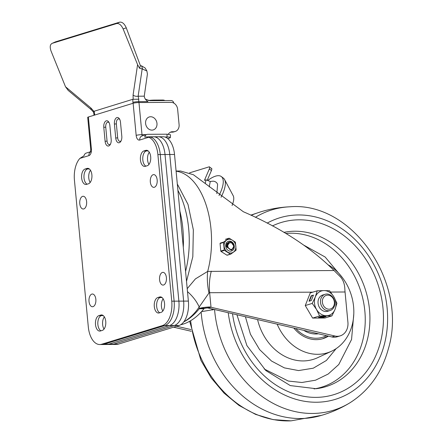<?xml version="1.0" encoding="UTF-8"?>
<svg xmlns="http://www.w3.org/2000/svg" width="443" height="443" viewBox="0 0 443 443"><rect width="100%" height="100%" fill="white"/><g stroke="black" fill="none" stroke-linecap="round" stroke-linejoin="round"><path stroke-width="0.66" d="M187.206 288.675L195.424 278.891L207.684 271.409L334.039 270.523C310.571 247.26 280.347 227.674 243.368 211.754L193.392 174.725L180.572 171.009L176.087 171.031M183.839 321.773A84.934 46.205 -90.3 0 0 199.184 307.016A35.39 23.335 34.3 0 0 187.483 291.632M173.601 327.178L191.249 331.275M176.635 326.242L190.916 329.564M183.718 321.939A99.094 53.902 -90.3 0 0 199.25 308.777A4.247 2.309 -90.3 0 1 199.339 308.671L200.28 308.112A8.495 1.152 -5.4 0 1 209.738 306.966L334.925 336.015A14.154 11.723 72.9 0 0 340.191 335.866A14.154 11.723 72.9 0 0 347.916 322.266L345.053 291.987A35.39 19.254 -90.3 0 1 344.831 288.731C344.56 283.575 342.971 279.505 340.069 276.526L334.039 270.523M180.617 324.791A99.094 53.902 -90.3 0 0 182.92 324.176A99.094 53.902 -90.3 0 0 204.001 308.749A4.247 2.309 -90.3 0 1 204.09 308.649L199.339 308.671L199.184 307.016L208.963 293.006L209.644 292.712L312.819 292.159M208.963 293.006A35.39 16.817 80.2 0 1 207.684 271.409A69.363 37.733 89.7 0 0 176.104 171.203M199.25 308.777L204.001 308.749M204.09 308.649L204.384 308.262A2.83 0.382 -5.4 0 1 207.54 307.879L331.89 336.951A14.154 11.723 72.9 0 0 337.156 336.796L340.191 335.866M209.738 306.966L207.54 307.879L204.223 308.372M211.3 271.182A35.39 19.254 89.7 0 0 209.644 292.712L211.018 307.226L207.983 308.156M167.714 138.537L169.243 138.127A7.077 0.958 174.6 0 0 170.35 137.491L170.511 134.772L167.072 134.201L147.829 134.307A4.247 3.516 72.9 0 0 146.982 134.434A4.247 3.516 72.9 0 0 144.734 137.114L149.252 136.809L151.124 137.247A21.236 11.551 89.7 0 1 160.266 154.552L174.127 301.162A21.236 11.551 89.7 0 1 164.724 325.599L104.027 344.233A21.236 11.551 89.7 0 1 102.161 344.521A21.236 11.551 -90.3 0 0 104.027 344.233L164.724 325.599A21.236 11.551 -90.3 0 0 174.127 301.162L160.266 154.552A21.236 11.551 -90.3 0 0 148.77 136.815L153.522 136.787A21.236 11.551 89.7 0 1 165.017 154.529A21.236 11.551 -90.3 0 0 153.522 136.787L163.024 136.737A21.236 11.551 89.7 0 1 174.52 154.48L169.769 154.502A21.236 11.551 -90.3 0 0 158.273 136.765A21.236 11.551 -90.3 0 0 156.407 137.053M118.281 344.156A21.236 11.551 89.7 0 1 116.415 344.444L111.664 344.471A21.236 11.551 -90.3 0 0 113.53 344.183A21.236 11.551 89.7 0 1 111.664 344.471L106.913 344.499A21.236 11.551 -90.3 0 0 108.779 344.205A21.236 11.551 89.7 0 1 106.913 344.499L99.786 344.538A21.236 11.551 -90.3 0 0 101.652 344.244L108.779 344.205L169.475 325.577A21.236 11.551 -90.3 0 0 178.878 301.14A21.236 11.551 89.7 0 1 169.475 325.577L108.779 344.205L113.53 344.183L174.226 325.55A21.236 11.551 -90.3 0 0 183.629 301.113A21.236 11.551 89.7 0 1 174.226 325.55L113.53 344.183L118.281 344.156L178.978 325.522L162.348 325.616A21.236 11.551 -90.3 0 0 171.751 301.174L178.878 301.14L165.017 154.529L178.878 301.14L183.629 301.113L169.769 154.502L183.629 301.113L188.38 301.085A21.236 11.551 89.7 0 1 178.978 325.522M188.38 301.085L174.52 154.48M149.291 152.22A7.786 4.236 -90.3 0 0 148.959 164.442A7.786 4.236 -90.3 0 1 149.291 152.22M162.819 311.052A7.786 4.236 89.7 0 1 163.151 298.831A7.786 4.236 -90.3 0 0 162.819 311.052M104.349 316.883A7.786 4.236 -90.3 0 0 104.022 329.099A7.786 4.236 -90.3 0 1 104.349 316.883M90.162 182.494A7.786 4.236 89.7 0 1 90.494 170.273A7.786 4.236 -90.3 0 0 90.162 182.494M153.522 136.787A21.236 11.551 -90.3 0 0 151.656 137.075M158.273 136.765A21.236 11.551 89.7 0 1 169.769 154.502L157.891 154.568L171.751 301.174M143.886 150.963L145.786 150.382A7.786 4.236 89.7 0 1 146.467 150.277A7.786 4.236 89.7 0 1 150.731 157.409A7.786 4.236 89.7 0 1 147.237 165.737L145.337 166.324A7.786 4.236 89.7 0 1 144.656 166.43A7.786 4.236 89.7 0 1 140.398 159.297A7.786 4.236 89.7 0 1 143.886 150.963L146.262 150.952A7.786 4.236 -90.3 0 0 142.757 158.245A7.786 4.236 -90.3 0 0 145.913 166.147A7.786 4.236 89.7 0 1 142.757 158.245A7.786 4.236 89.7 0 1 146.262 150.952L147.585 150.542L146.262 150.952L148.195 150.941M85.089 169.016A7.786 4.236 -90.3 0 0 81.595 177.344A7.786 4.236 -90.3 0 0 85.859 184.476A7.786 4.236 -90.3 0 0 86.54 184.371L88.439 183.79A7.786 4.236 -90.3 0 0 91.928 175.456A7.786 4.236 -90.3 0 0 87.67 168.323A7.786 4.236 -90.3 0 0 86.989 168.429L85.089 169.016L88.788 168.595L87.465 168.999A7.786 4.236 -90.3 0 0 83.96 176.297A7.786 4.236 -90.3 0 0 87.116 184.194A7.786 4.236 -90.3 0 1 83.96 176.297A7.786 4.236 -90.3 0 1 87.465 168.999L89.397 168.988M102.649 315.206L101.325 315.61A7.786 4.236 -90.3 0 0 97.82 322.903A7.786 4.236 -90.3 0 0 100.976 330.805A7.786 4.236 89.7 0 1 97.82 322.903A7.786 4.236 89.7 0 1 101.325 315.61L102.649 315.206M157.747 297.574A7.786 4.236 -90.3 0 0 154.253 305.908A7.786 4.236 -90.3 0 0 158.516 313.035A7.786 4.236 -90.3 0 0 159.198 312.93L161.097 312.348A7.786 4.236 -90.3 0 0 164.586 304.014A7.786 4.236 -90.3 0 0 160.327 296.882A7.786 4.236 -90.3 0 0 159.641 296.993L157.747 297.574L161.446 297.153L160.122 297.558A7.786 4.236 -90.3 0 0 156.617 304.856A7.786 4.236 -90.3 0 0 159.773 312.758A7.786 4.236 -90.3 0 1 156.617 304.856A7.786 4.236 -90.3 0 1 160.122 297.558L162.055 297.546M91.214 151.55L90.355 152.071L90.743 149.496L87.703 117.378A4.247 0.576 -5.4 0 1 88.367 117.002L133.133 103.258A4.247 0.576 -5.4 0 1 138.975 102.543L171.042 102.366A7.077 5.859 72.9 0 1 177.643 109.316L179.094 124.677A7.077 5.859 72.9 0 1 175.229 131.477A7.077 5.859 72.9 0 1 173.817 131.687L171.109 132.164A7.077 5.859 72.9 0 0 170.472 132.208M175.229 131.477L173.711 131.942A7.077 5.859 -107.1 0 1 172.299 132.158L171.109 132.164M168.307 134.223A7.077 5.859 -107.1 0 1 171.208 131.909A7.077 5.859 -107.1 0 1 172.626 131.698M121.127 140.791A4.247 2.309 89.7 0 1 117.677 137.817L116.359 123.852A4.247 2.309 89.7 0 1 117.301 119.665A4.247 2.309 89.7 0 1 119.771 119.466M121.803 136.189A5.665 3.079 89.7 0 1 120.789 141.422A5.665 3.079 89.7 0 1 117.738 142.447A5.665 3.079 89.7 0 1 115.734 138.055L114.416 124.09A5.665 3.079 89.7 0 1 115.905 118.237A5.665 3.079 89.7 0 1 119.422 118.84A5.665 3.079 89.7 0 1 120.485 122.229L121.803 136.189M110.506 144.053A4.247 2.309 89.7 0 1 107.056 141.073L105.739 127.113A4.247 2.309 89.7 0 1 106.68 122.927A4.247 2.309 89.7 0 1 109.15 122.728M111.182 139.451A5.665 3.079 89.7 0 1 110.169 144.684A5.665 3.079 89.7 0 1 107.112 145.703A5.665 3.079 89.7 0 1 105.113 141.317L103.789 127.351A5.665 3.079 89.7 0 1 105.284 121.498A5.665 3.079 89.7 0 1 108.801 122.096A5.665 3.079 89.7 0 1 109.858 125.491L111.182 139.451M100.4 330.982A7.786 4.236 89.7 0 1 99.714 331.087A7.786 4.236 89.7 0 1 95.455 323.955A7.786 4.236 89.7 0 1 98.95 315.621L100.843 315.039A7.786 4.236 89.7 0 1 101.53 314.934A7.786 4.236 89.7 0 1 105.788 322.067A7.786 4.236 89.7 0 1 102.294 330.4L100.4 330.982M162.348 325.616L101.652 344.244M90.499 151.772L86.285 153.068A4.247 3.516 -107.1 0 0 84.037 155.748L79.884 158.4A21.236 11.551 -90.3 0 0 74.435 180.185L88.295 326.796A21.236 11.551 -90.3 0 0 99.786 344.538M157.891 154.568A21.236 11.551 -90.3 0 0 148.748 137.258L146.528 136.826M82.597 196.36A6.368 3.466 89.7 0 1 86.606 201.593A6.368 3.466 89.7 0 1 83.788 208.924A6.368 3.466 89.7 0 1 79.779 203.691A6.368 3.466 89.7 0 1 82.597 196.36A6.368 3.466 89.7 0 1 86.606 201.593A6.368 3.466 89.7 0 1 83.788 208.924A6.368 3.466 89.7 0 1 79.779 203.691A6.368 3.466 89.7 0 1 82.597 196.36M91.839 294.097A6.368 3.466 89.7 0 1 95.849 299.335A6.368 3.466 89.7 0 1 93.024 306.661A6.368 3.466 89.7 0 1 89.021 301.428A6.368 3.466 89.7 0 1 91.839 294.097A6.368 3.466 89.7 0 1 95.849 299.335A6.368 3.466 89.7 0 1 93.024 306.661A6.368 3.466 89.7 0 1 89.021 301.428A6.368 3.466 89.7 0 1 91.839 294.097M162.398 272.439A6.368 3.466 89.7 0 1 166.407 277.672A6.368 3.466 89.7 0 1 163.583 285.004A6.368 3.466 89.7 0 1 159.574 279.771A6.368 3.466 89.7 0 1 162.398 272.439A6.368 3.466 89.7 0 1 166.407 277.672A6.368 3.466 89.7 0 1 163.583 285.004A6.368 3.466 89.7 0 1 159.574 279.771A6.368 3.466 89.7 0 1 162.398 272.439M153.156 174.697A6.368 3.466 89.7 0 1 157.165 179.936A6.368 3.466 89.7 0 1 154.347 187.267A6.368 3.466 89.7 0 1 150.338 182.029A6.368 3.466 89.7 0 1 153.156 174.697A6.368 3.466 89.7 0 1 157.165 179.936A6.368 3.466 89.7 0 1 154.347 187.267A6.368 3.466 89.7 0 1 150.338 182.029A6.368 3.466 89.7 0 1 153.156 174.697M164.896 137.009L167.1 136.992A7.077 0.958 174.6 0 1 170.35 137.491M164.94 100.578A5.665 4.69 72.9 0 0 162.83 100.04L154.513 100.085L154.568 100.633M148.222 100.511A8.495 1.152 -5.4 0 1 154.513 100.085M93.611 112.306L93.883 111.331L90.937 108.009A4.247 2.309 129.9 0 0 91.424 109.82L93.611 112.306M93.883 111.331L132.878 99.276L138.775 99.226L138.138 96.197L142.175 68.931L139.556 68.272L140.42 65.725L126.272 27.848L123.126 28.922C121.293 25.018 119.139 23.224 116.67 23.54L119.688 22.15C122.251 21.84 124.444 23.734 126.272 27.848M173.789 103.103A2.83 2.342 72.9 0 0 171.175 100.544L149.612 100.661L145.293 99.099M142.596 68.931L141.533 65.841L145.188 68.045L146.882 70.98L142.175 68.931M133.171 99.271L133.077 95.073A4.247 2.664 8.4 0 0 138.138 96.197L144.257 96.164L147.414 74.053L146.882 70.98M141.533 65.841L140.42 65.725M133.077 95.073L137.585 64.639L139.556 68.272M144.257 96.164C144.496 98.285 145.736 100.096 147.984 101.597L138.781 101.646A7.077 3.849 89.7 0 1 138.775 99.226M91.424 109.82L68.178 90.394L65.509 86.762L51.05 51.05C49.666 46.986 50.048 44.416 52.202 43.331L55.608 41.819L119.688 22.15M55.608 41.819L52.202 43.331L116.67 23.54M137.585 64.639L123.126 28.922M216.832 193.63L217.568 184.886A3.538 2.298 28.4 0 0 216.073 182.25A3.538 2.298 28.4 0 0 212.756 181.204L210.27 181.475L205.989 179.858L204.433 180.334L209.345 168.921L211.444 170.516L207.39 179.936M211.654 168.478L209.107 166.856L189.554 172.859M211.206 168.445C211.948 168.24 212.031 168.933 211.444 170.516M209.107 166.856C209.855 166.651 209.932 167.343 209.345 168.921M219.019 195.518A29.022 10.676 -52.8 0 0 221.317 176.563A29.022 10.676 -52.8 0 0 215.525 176.159A29.022 10.676 -52.8 0 0 208.144 180.168M221.317 176.563L223.416 178.152A29.022 10.676 127.2 0 1 224.59 179.559A29.022 10.676 127.2 0 1 221.057 197.229M232.077 205.508A21.236 7.808 -52.8 0 0 233.201 195.728L224.59 179.559M211.809 309.048L212.701 310.011L213.227 309.375M150.653 116.747A6.778 5.609 -107.1 0 1 156.972 123.398A6.778 5.609 -107.1 0 1 151.916 130.115A6.778 5.609 -107.1 0 1 145.597 123.459A6.778 5.609 -107.1 0 1 150.653 116.747M227.78 245.92A3.538 2.929 72.9 0 0 231.08 249.398A3.538 2.929 72.9 0 0 233.721 245.893A3.538 2.929 72.9 0 0 231.312 242.565L233.76 245.915C232.187 250.86 229.961 250.893 227.087 246.009C227.021 243.157 228.234 241.8 230.725 241.922L230.892 241.967C228.826 241.778 227.785 242.908 227.768 245.35A3.538 2.929 72.9 0 0 227.78 245.92M230.892 241.967C234.53 244.669 234.701 247.399 231.412 250.151L226.5 246.867L229.12 242.022M231.312 242.565L229.048 243.168L227.768 245.35M229.341 239.27A6.966 5.77 -107.1 0 1 235.837 246.109A6.966 5.77 -107.1 0 1 230.642 253.008A6.966 5.77 -107.1 0 1 224.147 246.17A6.966 5.77 -107.1 0 1 229.341 239.27M226.91 255.185L230.382 254.116A8.04 6.656 72.9 0 0 230.581 254.121A8.04 6.656 72.9 0 0 230.775 254.116L227.303 255.179A8.04 6.656 -107.1 0 1 226.91 255.185L221.007 251.452A8.04 6.656 -107.1 0 1 220.775 251.048L220.06 243.523A8.04 6.656 -107.1 0 1 220.221 243.124L223.698 242.055L228.887 238.262L225.409 239.331M228.887 238.262A8.04 6.656 -107.1 0 1 229.081 238.256A8.04 6.656 -107.1 0 1 229.28 238.262L235.178 241.994A8.04 6.656 72.9 0 1 235.416 242.393L236.125 249.918A8.04 6.656 72.9 0 1 235.964 250.323L230.775 254.116M234.269 246.114A5.094 4.22 -107.1 0 1 230.465 251.164A5.094 4.22 -107.1 0 1 225.714 246.164A5.094 4.22 -107.1 0 1 229.513 241.114A5.094 4.22 -107.1 0 1 234.269 246.114M231.495 250.123L226.019 246.319L227.104 243.163M229.978 241.856L230.476 241.878M230.382 254.116L224.485 250.384L221.007 251.452M224.485 250.384A8.04 6.656 -107.1 0 1 224.247 249.985L220.775 251.048M224.247 249.985L223.538 242.459L220.06 243.523M223.538 242.459A8.04 6.656 -107.1 0 1 223.698 242.055M214.562 309.69A104.808 86.789 -107.1 0 0 349.97 402.77C340.307 408.679 330.007 413.103 319.071 416.043A106.17 87.913 -107.1 0 1 201.161 312.033M264.15 368.964L288.338 381.052L301.871 382.497L315.527 380.199L328.174 374.042L338.768 364.517L351.554 339.504L353.796 313.937M342.821 278.182L325.156 257.029L304.319 245.433M328.623 265.069A48.132 39.853 -107.1 0 1 352.157 325.079A48.132 39.853 -107.1 0 1 331.569 351.216A48.132 39.853 -107.1 0 1 277.185 324.237M328.418 336.143A33.264 27.549 -107.1 0 1 322.282 338.834A33.264 27.549 -107.1 0 1 305.21 337.129A33.264 27.549 -107.1 0 1 293.87 328.113M251.236 215.326A106.17 87.913 -107.1 0 1 256.785 213.144C267.489 209.439 278.497 207.318 289.811 206.792C352.689 201.31 408.274 283.304 388.373 348.791C381.872 372.635 369.074 390.626 349.97 402.77M303.931 330.45A27.532 22.798 72.9 0 0 318.356 333.806M325.959 308.284A7.127 5.903 -107.1 0 1 322.858 298.687A7.127 5.903 -107.1 0 1 330.788 296.068A7.127 5.903 -107.1 0 1 333.889 305.664A7.127 5.903 -107.1 0 1 325.959 308.284M324.763 309.674A8.495 7.033 -107.1 0 1 320.477 301.273A8.495 7.033 -107.1 0 1 325.151 294.279A8.495 7.033 -107.1 0 1 330.522 295.127A8.495 7.033 -107.1 0 1 334.808 303.527A8.495 7.033 -107.1 0 1 330.135 310.521A8.495 7.033 -107.1 0 1 324.763 309.674M319.591 315.942L331.94 315.876L335.041 309.386L336.924 303.272L333.85 296.821A12.742 10.549 -107.1 0 1 335.041 309.386A12.742 10.549 -107.1 0 1 326.375 315.721A12.742 10.549 -107.1 0 1 316.524 309.485A12.742 10.549 -107.1 0 1 315.333 296.921L312.232 303.405L316.524 309.485L319.591 315.942L312.62 318.08L305.26 305.548L312.232 303.405M317.216 290.807L315.333 296.921A12.742 10.549 -107.1 0 1 323.999 290.586L317.216 290.807L310.244 292.95L305.26 305.548M333.85 296.821L329.559 290.741L323.999 290.586A12.742 10.549 -107.1 0 1 333.85 296.821M328.867 310.759A8.495 7.033 -107.1 0 1 325.982 311.534A8.495 7.033 -107.1 0 1 318.085 303.449A8.495 7.033 -107.1 0 1 323.966 294.794M313.456 295.099L311.18 295.802L309.02 301.257L311.296 300.559L313.456 295.099M313.317 295.453L311.18 295.802M311.507 296.007L309.491 301.113M331.94 315.876L324.963 318.013L312.62 318.08M319.857 316.917L324.658 316.623M323.811 317.315L326.087 316.612L320.743 316.645L318.467 317.343L323.811 317.315L323.772 316.895M330.611 292.064L345.053 291.987M182.582 324.276A84.934 46.205 -90.3 0 0 182.92 324.176M200.28 308.112L204.384 308.262M334.925 336.015L331.89 336.951M183.291 247.277A71.628 38.967 -90.3 0 0 179.869 211.073M185.573 271.398A71.628 38.967 -90.3 0 0 177.914 190.363M98.95 315.621L103.258 315.599M173.817 131.687L172.299 132.158M138.975 102.543L142.009 134.655A4.247 0.576 174.6 0 0 136.167 135.375A5.665 3.079 -90.3 0 0 139.733 140.027L148.748 137.258M146.334 134.633L142.009 134.655A1.418 0.77 -90.3 0 0 142.568 135.785M115.734 138.055L117.677 137.817M114.416 124.09L116.359 123.852M105.113 141.317L107.056 141.073M103.789 127.351L105.739 127.113M159.641 296.993L161.014 296.982M145.786 150.382L147.154 150.376M100.843 315.039L102.217 315.034M86.989 168.429L88.356 168.423M90.433 151.927A4.247 3.516 72.9 0 0 88.899 155.631A5.665 3.079 -90.3 0 0 91.408 149.114L88.367 117.002M90.743 149.496A4.247 0.576 -5.4 0 1 91.408 149.114M79.884 158.4L88.899 155.631M133.133 103.258L136.167 135.375M146.982 134.434L142.048 135.946A4.247 3.516 72.9 0 0 139.733 140.027M167.072 134.201A14.154 11.723 72.9 0 0 167.1 136.992M167.648 138.482L168.107 138.476M93.556 112.179L93.96 114.504A4.247 0.576 -5.4 0 1 94.625 114.128A11.324 6.158 -90.3 0 0 94.115 111.176M138.864 102.543L138.781 101.646A4.247 0.576 -5.4 0 0 132.939 102.366A11.324 6.158 89.7 0 1 132.878 99.276M133.027 103.291L132.939 102.366M94.713 115.053L94.625 114.128M65.509 86.762L90.937 108.009M205.292 183.452L205.989 179.858M209.218 186.885L210.27 181.475M190.64 320.71A104.808 86.789 72.9 0 0 291.068 420.85L273.165 419.621L255.583 414.393L238.999 405.423L224.02 393.091L211.184 377.896L200.95 360.408L189.665 321.275M267.14 223.134A94.935 78.616 -107.1 0 1 356.986 241.501A94.935 78.616 -107.1 0 1 384.308 344.582A94.935 78.616 -107.1 0 1 301.993 400.815A94.935 78.616 -107.1 0 1 228.239 312.863M255.406 217.291A104.808 86.789 -107.1 0 1 289.811 206.792M272.423 225.924A90.007 74.529 -107.1 0 1 355.84 246.48A90.007 74.529 -107.1 0 1 380.327 342.716A90.007 74.529 -107.1 0 1 302.807 396.131A90.007 74.529 -107.1 0 1 232.525 313.86M283.885 232.365A80.033 66.273 -107.1 0 1 350.413 260.91A80.033 66.273 -107.1 0 1 367.142 340.501A80.033 66.273 -107.1 0 1 316.13 388.716L290.27 385.582L265.8 370.525L246.917 345.618L236.972 314.895M314.065 388.921A79.275 65.642 72.9 0 0 362.49 341.453A79.275 65.642 72.9 0 0 285.763 233.478M336.115 348.652L326.38 360.475L313.273 368.194L298.543 370.57L284.384 367.884L271.498 361.023L259.598 349.582L250.439 334.232L245.444 316.861M257.599 319.685A50.253 41.614 72.9 0 0 317.614 357.706L331.569 351.216M295.874 328.579A31.852 26.375 72.9 0 0 326.413 335.678M186.514 281.338L192.821 256.719L193.336 229.812L188.009 204.422L177.311 184.006M94.032 115.263L93.96 114.504M213.93 309.541L201.543 311.617M321.601 415.335L291.068 420.85M259.277 212.308L250.821 215.132M322.582 338.745L328.147 336.082M325.151 294.279L322.692 295.032M330.135 310.521L327.682 311.274"/></g></svg>
